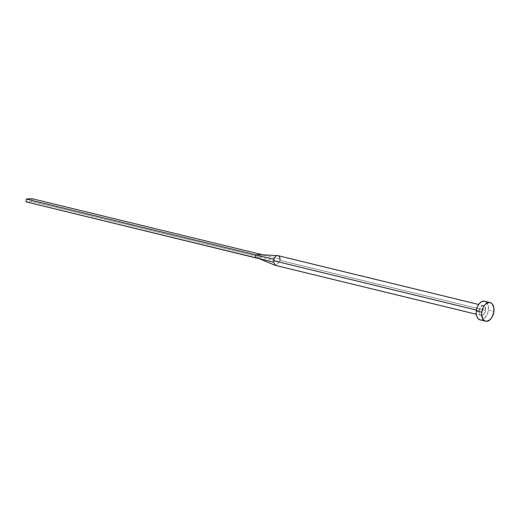 <?xml version="1.0" encoding="UTF-8"?>
<svg xmlns="http://www.w3.org/2000/svg" width="520" height="520" viewBox="0 0 520 520"><rect width="100%" height="100%" fill="white"/><g stroke="black" fill="none" stroke-linecap="round" stroke-linejoin="round"><path stroke-width="0.39" stroke-dasharray="2.6 1.95" d="M479.147 310.726L476.398 310.057L479.147 310.726L479.648 314.164L480.545 315.178L481.715 315.484L484.14 313.911L485.505 310.362A5.031 3.1 -76.3 0 1 481.137 315.432A5.031 3.1 -76.3 0 1 479.147 310.726A5.031 3.1 -76.3 0 1 483.516 305.656A5.031 3.1 -76.3 0 1 485.505 310.362L485.01 306.923L484.113 305.909L482.944 305.604L480.519 307.177L479.147 310.726M279.975 260.364A5.031 3.1 -76.3 0 1 279.637 261.859L275.522 265.414L279.637 261.859A5.031 3.1 103.7 0 0 279.975 260.364L485.505 310.362L279.975 260.364A5.031 3.1 103.7 0 0 280.007 258.889A5.031 3.1 103.7 0 0 277.986 255.651M480.064 319.858A9.588 5.902 103.7 0 0 488.384 310.2L493.89 311.538L488.384 310.2A9.588 5.902 103.7 0 0 484.594 301.23L485.726 301.717M486.668 302.53L488.371 306.625L488.384 310.2L487.474 313.833L484.718 318.182L482.359 319.709L479.999 319.846M280.007 258.889L262.983 254.858L280.007 258.889M279.637 261.859L261.144 257.329L261.495 254.508L261.144 257.329L279.637 261.859M255.392 257.654L261.144 257.329L31.753 201.526L26 201.851L31.753 201.526L261.144 257.329L255.392 257.654M32.104 198.705L31.753 201.526L32.104 198.705M481.137 315.432L476.255 314.249M483.516 305.656L478.634 304.467"/><path stroke-width="0.78" d="M273.618 260.721A5.031 3.1 103.7 0 0 273.579 262.204L275.522 265.414L273.579 262.204A5.031 3.1 -76.3 0 1 273.618 260.721L476.398 310.057L273.618 260.721A5.031 3.1 -76.3 0 1 273.949 259.226A5.031 3.1 103.7 0 0 273.618 260.721M490.1 302.569L484.594 301.23A9.588 5.902 103.7 0 0 476.275 310.889L481.78 312.228L476.275 310.889A9.588 5.902 103.7 0 0 480.064 319.858L485.57 321.197A9.588 5.902 -76.3 0 1 481.78 312.228A9.588 5.902 -76.3 0 1 490.1 302.569A9.588 5.902 -76.3 0 1 493.89 311.538A9.588 5.902 -76.3 0 1 485.57 321.197M479.999 319.846L477.99 318.558L476.645 316.056L476.164 312.715L476.619 309.043L477.945 305.597L479.941 302.906L482.3 301.379L484.66 301.243M485.726 301.717L486.668 302.53M493.89 311.538L492.219 316.829L490.224 319.521L486.662 321.295L485.505 321.185L483.496 319.897L481.793 315.803L481.78 312.228L483.45 306.937L485.446 304.245L489.008 302.471L491.231 303.056L492.174 303.869L493.876 307.964L493.89 311.538M478.634 304.467L277.986 255.651A5.031 3.1 103.7 0 0 273.949 259.226A5.031 3.1 -76.3 0 1 277.589 255.6A5.031 3.1 -76.3 0 1 280.007 258.889A5.031 3.1 -76.3 0 1 279.975 260.364M262.983 254.858L261.495 254.508L255.743 254.833L273.949 259.226L255.743 254.833L255.392 257.654L273.579 262.204L26 201.851L255.392 257.654L255.743 254.833L26.351 199.03L255.743 254.833L261.495 254.508L262.983 254.858M26 201.851L26.351 199.03L32.104 198.705L261.495 254.508L32.104 198.705L26.351 199.03L26 201.851M476.255 314.249L275.606 265.434M264.492 255.216L261.983 254.8L277.622 255.6M275.275 265.324L258.453 258.421"/></g></svg>

